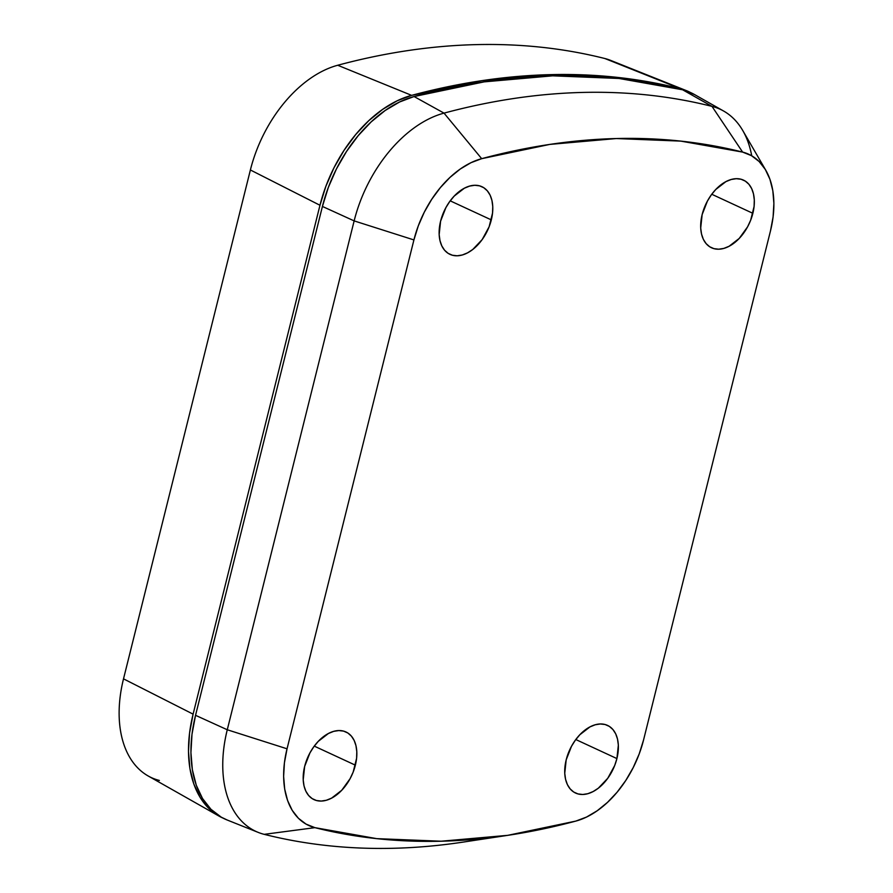<?xml version="1.0" encoding="UTF-8"?>
<svg xmlns="http://www.w3.org/2000/svg" width="893" height="893" viewBox="0 0 893 893"><rect width="100%" height="100%" fill="white"/><g stroke="black" fill="none" stroke-linecap="round" stroke-linejoin="round"><path stroke-width="1.34" d="M218.919 816.046A116.905 74.208 -64.4 0 0 222.982 818.1L218.83 816.001L208.504 808.109L200.088 797.349L193.826 784.032L189.919 768.572L188.479 751.415L189.55 733.097L193.1 714.143L319.973 205.267A116.905 74.208 -64.4 0 1 411.628 95.361L337.721 65.256A111.391 70.714 115.6 0 0 250.386 169.971L319.973 205.267L250.386 169.971L123.513 678.847A111.391 70.714 115.6 0 0 148.126 775.95L218.919 816.046A116.905 74.208 -64.4 0 1 193.1 714.143L123.513 678.847L193.1 714.143L319.973 205.267L325.889 186.246L334.004 167.75L344.073 150.303L355.782 134.452L368.798 120.655L382.729 109.326L397.151 100.809L411.628 95.361A1075.529 682.743 -64.4 0 1 680.165 88.608L604.885 58.525A1070.015 679.238 115.6 0 0 337.721 65.256L411.628 95.361L481.718 80.694L550.222 74.655L616.561 77.3L680.165 88.608A116.905 74.208 -64.4 0 1 686.248 90.573A116.905 74.208 -64.4 0 1 690.378 92.459L604.885 58.525A111.391 70.714 115.6 0 1 610.678 60.4L686.248 90.573M159.4 780.46A111.391 70.714 -64.4 0 1 123.513 678.847L250.386 169.971A111.391 70.714 -64.4 0 1 337.721 65.256A1070.015 679.238 -64.4 0 1 604.885 58.525M616.907 758.581A37.406 23.743 -64.4 0 1 574.746 792.638A37.406 23.743 -64.4 0 1 566.184 759.865L571.487 746.325L575.349 740.174L579.836 734.749L589.96 726.902L595.218 724.781L600.342 723.977L605.119 724.524L609.372 726.411L612.944 729.559L615.701 733.845L617.521 739.114L618.347 745.142L616.907 758.581L614.708 765.48L607.753 778.283L598.332 788.184L593.131 791.544L587.873 793.676L582.761 794.48L577.983 793.922L573.719 792.035L570.147 788.887L567.401 784.601L565.582 779.343L564.756 773.305L566.184 759.865A37.406 23.743 -64.4 0 1 607.117 725.216A37.406 23.743 -64.4 0 1 616.907 758.581L575.806 739.538L616.907 758.581M752.866 213.315A37.406 23.743 -64.4 0 1 710.705 247.361A37.406 23.743 -64.4 0 1 702.144 214.588L707.435 201.048L711.297 194.897L715.784 189.472L725.92 181.625L731.177 179.504L736.29 178.7L741.067 179.247L745.331 181.134L748.903 184.282L751.649 188.568L753.469 193.837L754.295 199.876L754.094 206.45L750.667 220.203L747.575 226.844L739.225 238.42L729.09 246.267L723.832 248.399L718.709 249.203L713.931 248.645L709.678 246.758L706.106 243.61L703.349 239.324L701.53 234.066L700.704 228.028L702.144 214.588A37.406 23.743 -64.4 0 1 743.076 179.939A37.406 23.743 -64.4 0 1 752.866 213.315L711.766 194.261L752.866 213.315M491.317 219.89A37.406 23.743 -64.4 0 1 449.157 253.947A37.406 23.743 -64.4 0 1 440.595 221.174L445.886 207.634L449.759 201.483L454.236 196.058L464.371 188.211L469.629 186.09L474.752 185.286L479.53 185.833L483.783 187.72L487.355 190.868L490.112 195.154L491.931 200.423L492.757 206.45L492.545 213.036L489.118 226.789L482.164 239.592L472.743 249.493L467.541 252.853L462.284 254.985L457.171 255.789L452.394 255.231L448.13 253.344L444.558 250.196L441.812 245.91L439.992 240.652L439.166 234.613L440.595 221.174A37.406 23.743 -64.4 0 1 481.528 186.525A37.406 23.743 -64.4 0 1 491.317 219.89L450.217 200.847L491.317 219.89M355.369 765.167A37.406 23.743 -64.4 0 1 313.209 799.224A37.406 23.743 -64.4 0 1 304.647 766.451L309.938 752.911L313.8 746.76L318.288 741.335L328.423 733.488L333.681 731.356L338.793 730.563L343.571 731.11L347.835 732.997L351.407 736.145L354.153 740.431L355.972 745.7L356.798 751.727L356.597 758.302L353.17 772.054L350.078 778.707L341.729 790.283L331.593 798.13L326.336 800.262L321.223 801.054L316.435 800.508L312.182 798.621L308.61 795.473L305.864 791.187L304.033 785.929L303.207 779.89L304.647 766.451A37.406 23.743 -64.4 0 1 345.58 731.802A37.406 23.743 -64.4 0 1 355.369 765.167L314.269 746.124L355.369 765.167M723.598 111.022L694.453 94.513A116.905 74.208 115.6 0 0 682.609 89.78A1075.529 682.743 115.6 0 0 414.073 96.533A116.905 74.208 115.6 0 0 322.418 206.439L195.545 715.315A116.905 74.208 115.6 0 0 227.123 819.986L258.233 832.41A114.639 72.768 -64.4 0 1 227.268 729.76L195.545 715.315L227.268 729.76L354.141 220.895A114.639 72.768 -64.4 0 1 444.022 113.121A1073.263 681.303 -64.4 0 1 711.989 106.379A114.639 72.768 -64.4 0 1 723.598 111.022A114.639 72.768 -64.4 0 1 751.727 155.806M486.317 838.136A1073.263 681.303 -64.4 0 1 264.194 834.341A114.639 72.768 -64.4 0 1 258.233 832.41M694.542 94.558L682.609 89.78L711.989 106.379L682.609 89.78L619.005 78.472L552.667 75.827L484.162 81.866L414.073 96.533L444.022 113.121L414.073 96.533L399.595 101.981L385.173 110.498L371.242 121.828L358.227 135.624L346.517 151.475L336.449 168.922L328.334 187.43L322.418 206.439L354.141 220.895L322.418 206.439L195.545 715.315L191.995 734.269L190.923 752.587L192.363 769.744L196.27 785.204L202.521 798.521L210.949 809.281L221.274 817.173L227.38 820.098M765.837 170.329L742.775 130.545A114.639 72.768 115.6 0 0 711.989 106.379A1073.263 681.303 115.6 0 0 444.022 113.121L481.684 158.675L470.979 162.693L460.319 168.989L450.016 177.372L440.394 187.575L431.732 199.295L424.287 212.188L418.292 225.873L413.917 239.927L287.044 748.803L284.421 762.823L283.628 776.374L284.688 789.055L287.579 800.485L292.201 810.331L298.429 818.289L306.065 824.116L314.894 827.655L376.69 838.639L441.153 841.217L507.726 835.346L575.818 821.091L586.534 817.062L597.194 810.766L607.486 802.394L617.119 792.191L625.781 780.471L633.215 767.567L639.221 753.882L643.596 739.828L770.469 230.952L773.092 216.943L773.885 203.392L772.825 190.711L769.933 179.27L765.301 169.436L759.083 161.477L751.437 155.639L742.619 152.1L680.812 141.116L616.349 138.549L549.787 144.409L481.684 158.675A1045.067 663.41 -64.4 0 1 742.619 152.1A86.442 54.875 -64.4 0 1 765.837 170.329A86.442 54.875 -64.4 0 1 770.469 230.952L643.596 739.828A86.442 54.875 -64.4 0 1 575.818 821.091A1045.067 663.41 -64.4 0 1 508.809 835.178A1045.067 663.41 -64.4 0 1 314.894 827.655L264.194 834.341A1073.263 681.303 115.6 0 0 463.355 842.066L508.809 835.178M711.989 106.379L742.619 152.1L711.989 106.379M413.917 239.927A86.442 54.875 -64.4 0 1 481.684 158.675L444.022 113.121A114.639 72.768 115.6 0 0 354.141 220.895L413.917 239.927L287.044 748.803L227.268 729.76A114.639 72.768 115.6 0 0 264.194 834.341L314.894 827.655A86.442 54.875 -64.4 0 1 287.044 748.803L227.268 729.76L354.141 220.895L413.917 239.927"/></g></svg>
